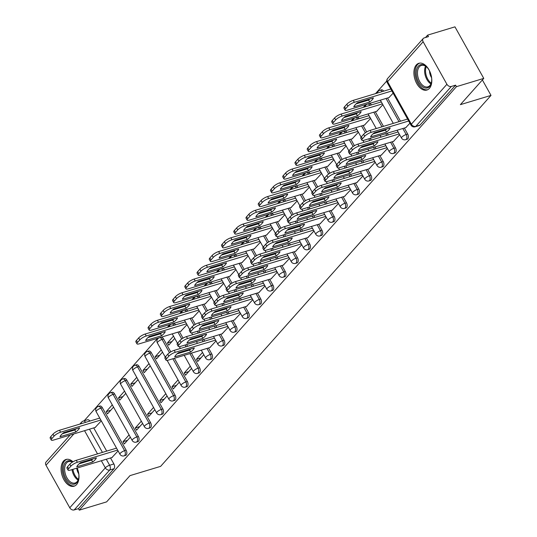 <?xml version="1.0" encoding="UTF-8"?>
<svg xmlns="http://www.w3.org/2000/svg" width="537" height="537" viewBox="0 0 537 537"><rect width="100%" height="100%" fill="white"/><g stroke="black" fill="none" stroke-linecap="round" stroke-linejoin="round"><path stroke-width="0.81" d="M407.16 139.251A3.584 2.141 -106.8 0 0 407.805 138.828A3.584 2.141 -106.8 0 0 407.69 134.055L406.18 134.512A3.584 2.141 73.2 0 1 406.294 139.284A3.584 2.141 73.2 0 1 405.65 139.707L407.16 139.251M394.917 152.991A3.584 2.141 -106.8 0 0 395.561 152.568A3.584 2.141 -106.8 0 0 395.454 147.803L393.936 148.259A3.584 2.141 73.2 0 1 394.051 153.032A3.584 2.141 73.2 0 1 393.406 153.454L394.917 152.991M382.673 166.739A3.584 2.141 -106.8 0 0 383.317 166.316A3.584 2.141 -106.8 0 0 383.21 161.55L381.7 162.006A3.584 2.141 73.2 0 1 381.807 166.772A3.584 2.141 73.2 0 1 381.163 167.195L382.673 166.739M370.436 180.486A3.584 2.141 -106.8 0 0 371.074 180.063A3.584 2.141 -106.8 0 0 370.966 175.297L369.456 175.753A3.584 2.141 73.2 0 1 369.563 180.519A3.584 2.141 73.2 0 1 368.926 180.942L370.436 180.486M358.192 194.233A3.584 2.141 -106.8 0 0 358.837 193.81A3.584 2.141 -106.8 0 0 358.723 189.044L357.212 189.501A3.584 2.141 73.2 0 1 357.327 194.266A3.584 2.141 73.2 0 1 356.682 194.689L358.192 194.233M345.949 207.98A3.584 2.141 -106.8 0 0 346.593 207.557A3.584 2.141 -106.8 0 0 346.479 202.785L344.969 203.248A3.584 2.141 73.2 0 1 345.083 208.014A3.584 2.141 73.2 0 1 344.439 208.437L345.949 207.98M333.705 221.727A3.584 2.141 -106.8 0 0 334.35 221.304A3.584 2.141 -106.8 0 0 334.242 216.532L332.732 216.988A3.584 2.141 73.2 0 1 332.839 221.761A3.584 2.141 73.2 0 1 332.195 222.184L333.705 221.727M321.468 235.468A3.584 2.141 -106.8 0 0 322.106 235.045A3.584 2.141 -106.8 0 0 321.999 230.279L320.488 230.735A3.584 2.141 73.2 0 1 320.596 235.508A3.584 2.141 73.2 0 1 319.958 235.924L321.468 235.468M309.225 249.215A3.584 2.141 -106.8 0 0 309.869 248.792A3.584 2.141 -106.8 0 0 309.755 244.026L308.245 244.483A3.584 2.141 73.2 0 1 308.359 249.249A3.584 2.141 73.2 0 1 307.714 249.671L309.225 249.215M296.981 262.962A3.584 2.141 -106.8 0 0 297.626 262.539A3.584 2.141 -106.8 0 0 297.511 257.773L296.001 258.23A3.584 2.141 73.2 0 1 296.115 262.996A3.584 2.141 73.2 0 1 295.471 263.419L296.981 262.962M284.738 276.709A3.584 2.141 -106.8 0 0 285.382 276.287A3.584 2.141 -106.8 0 0 285.275 271.521L283.764 271.977A3.584 2.141 73.2 0 1 283.872 276.743A3.584 2.141 73.2 0 1 283.227 277.166L284.738 276.709M272.501 290.457A3.584 2.141 -106.8 0 0 273.138 290.034A3.584 2.141 -106.8 0 0 273.031 285.261L271.521 285.724A3.584 2.141 73.2 0 1 271.628 290.49A3.584 2.141 73.2 0 1 270.99 290.913L272.501 290.457M260.257 304.204A3.584 2.141 -106.8 0 0 260.901 303.781A3.584 2.141 -106.8 0 0 260.787 299.008L259.277 299.465A3.584 2.141 73.2 0 1 259.391 304.237A3.584 2.141 73.2 0 1 258.747 304.66L260.257 304.204M248.013 317.944A3.584 2.141 -106.8 0 0 248.658 317.521A3.584 2.141 -106.8 0 0 248.544 312.756L247.033 313.212A3.584 2.141 73.2 0 1 247.148 317.978A3.584 2.141 73.2 0 1 246.503 318.401L248.013 317.944M235.77 331.691A3.584 2.141 -106.8 0 0 236.414 331.269A3.584 2.141 -106.8 0 0 236.307 326.503L234.797 326.959A3.584 2.141 73.2 0 1 234.904 331.725A3.584 2.141 73.2 0 1 234.26 332.148L235.77 331.691M223.533 345.439A3.584 2.141 -106.8 0 0 224.171 345.016A3.584 2.141 -106.8 0 0 224.063 340.25L222.553 340.706A3.584 2.141 73.2 0 1 222.66 345.472A3.584 2.141 73.2 0 1 222.023 345.895L223.533 345.439M211.289 359.186A3.584 2.141 -106.8 0 0 211.934 358.763A3.584 2.141 -106.8 0 0 211.82 353.997L210.309 354.454A3.584 2.141 73.2 0 1 210.423 359.219A3.584 2.141 73.2 0 1 209.779 359.642L211.289 359.186M199.046 372.933A3.584 2.141 -106.8 0 0 199.69 372.51A3.584 2.141 -106.8 0 0 199.576 367.738L198.066 368.201A3.584 2.141 73.2 0 1 198.18 372.967A3.584 2.141 73.2 0 1 197.535 373.39L199.046 372.933M186.802 386.68A3.584 2.141 -106.8 0 0 187.447 386.257A3.584 2.141 -106.8 0 0 187.339 381.485L185.829 381.941A3.584 2.141 73.2 0 1 185.936 386.714A3.584 2.141 73.2 0 1 185.292 387.137L186.802 386.68M174.565 400.421A3.584 2.141 -106.8 0 0 175.203 399.998A3.584 2.141 -106.8 0 0 175.096 395.232L173.585 395.688A3.584 2.141 73.2 0 1 173.693 400.454A3.584 2.141 73.2 0 1 173.055 400.877L174.565 400.421M162.322 414.168A3.584 2.141 -106.8 0 0 162.966 413.745A3.584 2.141 -106.8 0 0 162.852 408.979L161.342 409.436A3.584 2.141 73.2 0 1 161.456 414.202A3.584 2.141 73.2 0 1 160.811 414.624L162.322 414.168M150.078 427.915A3.584 2.141 -106.8 0 0 150.722 427.492A3.584 2.141 -106.8 0 0 150.608 422.726L149.098 423.183A3.584 2.141 73.2 0 1 149.212 427.949A3.584 2.141 73.2 0 1 148.568 428.372L150.078 427.915M137.834 441.662A3.584 2.141 -106.8 0 0 138.479 441.239A3.584 2.141 -106.8 0 0 138.371 436.474L136.861 436.93A3.584 2.141 73.2 0 1 136.969 441.696A3.584 2.141 73.2 0 1 136.324 442.119L137.834 441.662M125.598 455.41A3.584 2.141 -106.8 0 0 126.235 454.987A3.584 2.141 -106.8 0 0 126.128 450.214L124.618 450.671A3.584 2.141 73.2 0 1 124.725 455.443A3.584 2.141 73.2 0 1 124.087 455.866L125.598 455.41M72.972 461.793A13.969 8.357 -106.8 0 0 65.997 459.464A13.969 8.357 -106.8 0 0 63.494 461.115A13.969 8.357 -106.8 0 0 62.869 477.561A13.969 8.357 -106.8 0 0 74.086 486.207A13.969 8.357 -106.8 0 0 76.59 484.562A13.969 8.357 -106.8 0 0 77.18 468.049M416.309 64.95A13.969 8.357 -106.8 0 0 415.692 81.389A13.969 8.357 -106.8 0 0 426.908 90.041A13.969 8.357 -106.8 0 0 429.412 88.39A13.969 8.357 -106.8 0 0 430.03 71.951A13.969 8.357 -106.8 0 0 418.813 63.299A13.969 8.357 -106.8 0 0 416.309 64.95M483.763 78.395L460.377 104.655L491.006 95.391L160.63 466.358L130.001 475.621L106.615 501.88L79.288 510.15L456.43 86.665L483.763 78.395L454.953 26.85L427.627 35.12L425.485 37.523M386.761 81.006L375.524 93.619M365.757 104.587L363.281 107.366M353.514 118.335L351.044 121.114M341.27 132.082L338.8 134.861M329.033 145.829L326.556 148.601M316.79 159.57L314.313 162.349M304.546 173.317L302.076 176.096M292.303 187.064L289.832 189.843M280.066 200.811L277.589 203.59M267.822 214.558L265.345 217.337M255.578 228.306L253.108 231.078M243.335 242.046L240.865 244.825M231.098 255.793L228.621 258.572M218.854 269.54L216.377 272.319M206.611 283.288L204.141 286.067M194.367 297.035L191.897 299.814M182.13 310.782L179.653 313.554M169.887 324.523L167.41 327.302M157.643 338.27L84.161 420.78M427.627 35.12L428.466 36.623L424.21 37.912A3.584 2.692 41.7 0 0 423.21 38.536A3.584 2.692 41.7 0 0 423.143 41.745L446.912 84.275A3.584 2.692 41.7 0 0 451.335 86.45L415.786 126.37A3.584 2.141 73.2 0 1 415.141 126.792L419.404 125.504A3.584 2.141 73.2 0 0 420.041 125.081L415.786 126.37A3.584 2.692 41.7 0 1 411.362 124.195L446.912 84.275M456.43 86.665L455.591 85.161L451.335 86.45M93.733 427.902L106.702 451.107M110.528 457.96L113.884 463.961L109.629 465.25A3.584 2.141 73.2 0 1 109.736 470.016L74.187 509.935A3.584 2.692 -138.3 0 1 69.763 507.76L45.994 465.23A3.584 2.692 -138.3 0 1 46.068 462.021L70.072 435.064M74.187 509.935L78.449 508.646L79.288 510.15M112.28 404.864L106.232 411.651L110.709 410.295M106.232 411.651L107.494 413.906L113.542 407.12M129.075 434.916L123.033 441.709L127.504 440.353M123.033 441.709L124.289 443.965L130.337 437.172M124.524 391.117L118.476 397.904L122.946 396.554M118.476 397.904L119.738 400.159L125.779 393.373M141.318 421.176L135.277 427.962L139.748 426.606M135.277 427.962L136.532 430.218L142.58 423.424M136.767 377.37L130.719 384.156L135.19 382.807M130.719 384.156L131.974 386.412L138.022 379.625M153.562 407.429L147.514 414.215L151.991 412.859M147.514 414.215L148.776 416.47L154.824 409.684M149.004 363.623L142.963 370.416L147.433 369.06M142.963 370.416L144.218 372.665L150.266 365.878M165.805 393.681L159.757 400.468L164.228 399.119M159.757 400.468L161.019 402.723L167.061 395.937M161.248 349.876L155.2 356.669L159.677 355.313M155.2 356.669L156.462 358.924L162.51 352.131M178.042 379.934L172.001 386.721L176.472 385.371M172.001 386.721L173.256 388.976L179.304 382.19M173.491 336.135L167.443 342.921L171.914 341.566M167.443 342.921L168.705 345.177L174.747 338.384M190.286 366.187L184.245 372.98L188.715 371.624M184.245 372.98L185.5 375.229L191.548 368.442M180.848 331.248L186.99 324.643M202.53 352.44L196.482 359.233L200.959 357.877M196.482 359.233L197.744 361.488L203.792 354.695M193.085 317.508L199.234 310.896M209.886 347.56L216.028 340.948M205.329 303.761L211.477 297.149M222.13 333.813L228.272 327.208M217.572 290.014L223.714 283.402M234.367 320.072L240.516 313.46M229.816 276.266L235.958 269.655M246.611 306.325L252.759 299.713M242.053 262.519L248.201 255.907M258.854 292.578L264.996 285.966M254.296 248.772L260.445 242.167M271.098 278.831L277.24 272.219M266.54 235.031L272.682 228.42M283.335 265.083L289.483 258.472M278.784 221.284L284.925 214.672M295.578 251.336L301.727 244.731M291.027 207.537L297.169 200.925M307.822 237.596L313.964 230.984M303.264 193.79L309.413 187.178M320.065 223.848L326.207 217.237M315.508 180.043L321.656 173.431M332.302 210.101L338.451 203.489M327.751 166.295L333.893 159.69M344.546 196.354L350.695 189.742M339.995 152.555L346.137 145.943M356.79 182.607L362.931 175.995M352.232 138.808L358.38 132.196M369.033 168.86L375.175 162.255M364.475 125.061L370.624 118.449M381.277 155.119L387.419 148.507M376.719 111.313L382.861 104.702M393.514 141.372L399.662 134.76M388.963 97.566L393.131 93.176M405.757 127.625L409.932 123.228M387.539 97.996L400.508 121.201M404.334 128.054L407.69 134.055M375.296 111.743L383.465 126.356M385.204 129.464L385.532 130.055M387.298 133.21L388.264 134.948M392.097 141.802L395.454 147.803M363.052 125.49L366.664 131.954M370.255 138.365L371.221 140.103M372.96 143.211L373.289 143.795M375.054 146.957L376.021 148.695M379.854 155.549L383.21 161.55M350.815 139.237L354.427 145.695M358.011 152.112L358.978 153.85M360.716 156.958L361.045 157.542M362.811 160.704L363.777 162.436M367.61 169.289L370.966 175.297M338.572 152.985L342.183 159.442M345.768 165.859L346.741 167.598M348.473 170.706L348.802 171.29M350.567 174.451L351.54 176.183M355.366 183.036L358.723 189.044M326.328 166.725L329.94 173.189M333.524 179.606L334.497 181.338M336.236 184.453L336.558 185.037M338.323 188.192L339.297 189.93M343.13 196.784L346.479 202.785M314.085 180.472L317.696 186.936M321.287 193.354L322.254 195.085M323.992 198.193L324.321 198.784M326.087 201.939L327.053 203.677M330.886 210.531L334.242 216.532M301.848 194.219L305.459 200.684M309.043 207.094L310.01 208.833M311.749 211.94L312.078 212.531M313.843 215.686L314.81 217.425M318.642 224.278L321.999 230.279M289.604 207.967L293.215 214.431M296.8 220.841L297.773 222.58M299.505 225.688L299.834 226.272M301.599 229.433L302.573 231.165M306.399 238.025L309.755 244.026M277.361 221.714L280.972 228.171M284.556 234.588L285.53 236.327M287.268 239.435L287.59 240.019M289.356 243.18L290.329 244.912M294.162 251.766L297.511 257.773M265.117 235.461L268.728 241.918M272.319 248.336L273.286 250.067M275.025 253.182L275.353 253.766M277.119 256.928L278.085 258.659M281.918 265.513L285.275 271.521M252.88 249.202L256.491 255.666M260.076 262.083L261.042 263.815M262.781 266.929L263.11 267.513M264.875 270.668L265.842 272.407M269.675 279.26L273.031 285.261M240.636 262.949L244.248 269.413M247.832 275.83L248.806 277.562M250.537 280.67L250.866 281.26M252.632 284.415L253.605 286.154M257.431 293.007L260.787 299.008M228.393 276.696L232.004 283.16M235.589 289.571L236.562 291.309M238.3 294.417L238.623 295.008M240.388 298.163L241.361 299.901M245.194 306.755L248.544 312.756M216.149 290.443L219.761 296.907M223.352 303.318L224.318 305.056M226.057 308.164L226.386 308.748M228.151 311.91L229.118 313.642M232.951 320.502L236.307 326.503M203.912 304.19L207.524 310.648M211.108 317.065L212.075 318.803M213.813 321.911L214.142 322.495M215.908 325.657L216.874 327.389M220.707 334.242L224.063 340.25M191.669 317.938L195.28 324.395M198.865 330.812L199.831 332.544M201.57 335.659L201.899 336.243M203.664 339.404L204.637 341.136M208.463 347.989L211.82 353.997M179.425 331.678L183.036 338.142M186.621 344.559L187.594 346.291M189.333 349.406L189.655 349.99M191.42 353.145L199.576 367.738M163.57 338.954L162.06 339.411A3.584 2.141 73.2 0 0 159.449 337.746L160.959 337.29A3.584 2.141 -106.8 0 1 163.57 338.954L170.793 351.889M174.377 358.307L187.339 381.485M151.327 352.702L149.816 353.158A3.584 2.141 73.2 0 0 147.212 351.493L148.722 351.037A3.584 2.141 -106.8 0 1 151.327 352.702L175.096 395.232M139.083 366.449L137.573 366.905A3.584 2.141 73.2 0 0 134.968 365.241L136.479 364.784A3.584 2.141 -106.8 0 1 139.083 366.449L162.852 408.979M126.839 380.196L125.329 380.652A3.584 2.141 73.2 0 0 122.725 378.988L124.235 378.531A3.584 2.141 -106.8 0 1 126.839 380.196L150.608 422.726M114.603 393.943L113.092 394.4A3.584 2.141 73.2 0 0 110.481 392.735L111.991 392.272A3.584 2.141 -106.8 0 1 114.603 393.943L138.371 436.474M102.359 407.69L100.849 408.147A3.584 2.141 73.2 0 0 98.237 406.475L99.754 406.019A3.584 2.141 -106.8 0 1 102.359 407.69L126.128 450.214M482.38 79.953L491.006 95.391M95.15 427.472L101.298 420.86M111.951 457.531L118.093 450.919M383.687 91.149A3.584 2.141 -106.8 0 0 381.317 89.86L379.807 90.317A3.584 2.141 73.2 0 1 382.176 91.605M371.45 104.896A3.584 2.141 -106.8 0 0 369.073 103.607L367.563 104.064A3.584 2.141 73.2 0 1 369.939 105.353M359.206 118.643A3.584 2.141 -106.8 0 0 356.83 117.355L355.319 117.811A3.584 2.141 73.2 0 1 357.696 119.1M346.962 132.391A3.584 2.141 -106.8 0 0 344.593 131.102L343.083 131.558A3.584 2.141 73.2 0 1 345.452 132.847M334.719 146.131A3.584 2.141 -106.8 0 0 332.349 144.849L330.839 145.305A3.584 2.141 73.2 0 1 333.209 146.588M322.482 159.878A3.584 2.141 -106.8 0 0 320.106 158.59L318.595 159.046A3.584 2.141 73.2 0 1 320.972 160.335M310.238 173.626A3.584 2.141 -106.8 0 0 307.862 172.337L306.352 172.793A3.584 2.141 73.2 0 1 308.728 174.082M297.995 187.373A3.584 2.141 -106.8 0 0 295.625 186.084L294.115 186.54A3.584 2.141 73.2 0 1 296.484 187.829M285.751 201.12A3.584 2.141 -106.8 0 0 283.382 199.831L281.871 200.288A3.584 2.141 73.2 0 1 284.241 201.576M273.514 214.867A3.584 2.141 -106.8 0 0 271.138 213.578L269.628 214.035A3.584 2.141 73.2 0 1 272.004 215.324M261.271 228.608A3.584 2.141 -106.8 0 0 258.894 227.326L257.384 227.782A3.584 2.141 73.2 0 1 259.76 229.064M249.027 242.355A3.584 2.141 -106.8 0 0 246.658 241.066L245.147 241.522A3.584 2.141 73.2 0 1 247.517 242.811M236.783 256.102A3.584 2.141 -106.8 0 0 234.414 254.813L232.904 255.27A3.584 2.141 73.2 0 1 235.273 256.558M224.547 269.849A3.584 2.141 -106.8 0 0 222.17 268.56L220.66 269.017A3.584 2.141 73.2 0 1 223.036 270.306M212.303 283.596A3.584 2.141 -106.8 0 0 209.927 282.308L208.416 282.764A3.584 2.141 73.2 0 1 210.793 284.053M200.059 297.344A3.584 2.141 -106.8 0 0 197.69 296.055L196.18 296.511A3.584 2.141 73.2 0 1 198.549 297.8M187.816 311.084A3.584 2.141 -106.8 0 0 185.446 309.802L183.936 310.258A3.584 2.141 73.2 0 1 186.305 311.541M175.579 324.831A3.584 2.141 -106.8 0 0 173.203 323.543L171.692 323.999A3.584 2.141 73.2 0 1 174.069 325.288M455.591 85.161L420.041 125.081M85.625 422.344A3.584 2.141 73.2 0 0 83.255 421.055L87.511 419.766A3.584 2.141 73.2 0 1 89.88 421.055M78.449 508.646L113.998 468.734A3.584 2.141 -106.8 0 0 113.884 463.961M92.982 458.893A11.196 3.088 -29.2 0 1 91.605 460.048L79.1 463.834M117.63 450.08L77.375 462.263A5.37 1.483 150.8 0 0 70.897 466.15L68.622 468.707A5.37 1.483 150.8 0 0 68.051 470.083L66.964 468.13A5.37 1.483 -29.2 0 1 67.534 466.754L69.81 464.196A5.37 1.483 -29.2 0 1 76.281 460.31L116.536 448.127M92.7 462.001A11.196 3.088 -29.2 0 0 96.385 457.86L80.476 462.672A11.196 3.088 -29.2 0 0 76.791 466.814L92.7 462.001L91.605 460.048M68.051 470.083A5.37 1.483 150.8 0 0 70.387 470.103L112.3 457.423M79.59 427.808L63.681 432.621A11.196 3.088 150.8 0 0 59.99 436.762L75.898 431.949A11.196 3.088 150.8 0 0 79.59 427.808M100.828 420.028L60.574 432.204A5.37 1.483 150.8 0 0 54.103 436.098L51.827 438.648A5.37 1.483 150.8 0 0 51.257 440.025A5.37 1.483 150.8 0 0 53.593 440.051L95.505 427.365M76.18 428.835A11.196 3.088 150.8 0 1 74.804 429.996L62.305 433.775M51.257 440.025L50.163 438.071A5.37 1.483 -29.2 0 1 50.733 436.695L53.009 434.144A5.37 1.483 -29.2 0 1 59.486 430.251L60.574 432.204M99.741 418.075L59.486 430.251M74.804 429.996L75.898 431.949M78.65 472.916A12.089 7.236 73.2 0 1 78.637 478.635A12.089 7.236 73.2 0 1 71.28 483.837A12.089 7.236 73.2 0 1 63.715 472.587A12.089 7.236 73.2 0 1 72.562 462.035M72.394 462.142A11.196 6.699 -106.8 0 0 68.588 461.585A11.196 6.699 -106.8 0 0 64.957 472.372A11.196 6.699 -106.8 0 0 75.066 483.011A11.196 6.699 -106.8 0 0 78.704 478.292M76.791 468.17A7.968 4.766 -106.8 0 0 76.959 469.318A7.968 4.766 -106.8 0 0 78.785 473.882M66.944 459.276A13.881 8.303 -106.8 0 0 62.621 472.594A13.881 8.303 -106.8 0 0 74.979 485.844M431.466 76.751A12.089 7.236 73.2 0 1 431.459 82.47A12.089 7.236 73.2 0 1 424.102 87.665A12.089 7.236 73.2 0 1 416.537 76.415A12.089 7.236 73.2 0 1 418.699 65.782A12.089 7.236 73.2 0 1 426.801 67.078A12.089 7.236 73.2 0 1 429.983 71.83M427.043 67.326A11.196 6.699 -106.8 0 0 421.404 65.413A11.196 6.699 -106.8 0 0 417.773 76.2A11.196 6.699 -106.8 0 0 427.888 86.846A11.196 6.699 -106.8 0 0 431.52 82.127M429.56 70.951A7.968 4.766 -106.8 0 0 429.781 73.146A7.968 4.766 -106.8 0 0 431.607 77.717M419.766 63.111A13.881 8.303 -106.8 0 0 415.437 76.429A13.881 8.303 -106.8 0 0 427.801 89.672M190.917 348.922A11.196 3.088 -29.2 0 1 189.541 350.084L177.035 353.863M215.565 340.116L175.31 352.292A5.37 1.483 150.8 0 0 168.833 356.185L166.557 358.736A5.37 1.483 150.8 0 0 165.987 360.112L164.899 358.159A5.37 1.483 -29.2 0 1 165.47 356.783L167.745 354.232A5.37 1.483 -29.2 0 1 174.216 350.339L214.471 338.162M190.635 352.037A11.196 3.088 -29.2 0 0 194.32 347.895L178.412 352.708A11.196 3.088 -29.2 0 0 174.726 356.85L190.635 352.037L189.541 350.084M165.987 360.112A5.37 1.483 150.8 0 0 168.323 360.139L210.236 347.452M203.154 335.175A11.196 3.088 -29.2 0 1 201.784 336.337L189.279 340.116M227.809 326.368L187.554 338.545A5.37 1.483 150.8 0 0 181.076 342.438L178.801 344.996A5.37 1.483 150.8 0 0 178.23 346.365L177.143 344.412A5.37 1.483 -29.2 0 1 177.707 343.042L179.982 340.485A5.37 1.483 -29.2 0 1 186.46 336.592L226.715 324.415M202.872 338.29A11.196 3.088 -29.2 0 0 206.564 334.148L190.655 338.961A11.196 3.088 -29.2 0 0 186.963 343.103L202.872 338.29L201.784 336.337M178.23 346.365A5.37 1.483 150.8 0 0 180.566 346.392L222.479 333.712M215.397 321.435A11.196 3.088 -29.2 0 1 214.021 322.589L201.523 326.375M240.046 312.621L199.791 324.804A5.37 1.483 150.8 0 0 193.32 328.691L191.044 331.248A5.37 1.483 150.8 0 0 190.474 332.625L189.38 330.664A5.37 1.483 -29.2 0 1 189.95 329.295L192.226 326.738A5.37 1.483 -29.2 0 1 198.703 322.844L238.958 310.668M215.115 324.543A11.196 3.088 -29.2 0 0 218.807 320.401L202.899 325.214A11.196 3.088 -29.2 0 0 199.207 329.356L215.115 324.543L214.021 322.589M190.474 332.625A5.37 1.483 150.8 0 0 192.81 332.645L234.723 319.965M227.641 307.688A11.196 3.088 -29.2 0 1 226.265 308.842L213.766 312.628M252.289 298.874L212.034 311.057A5.37 1.483 150.8 0 0 205.564 314.944L203.288 317.501A5.37 1.483 150.8 0 0 202.718 318.877L201.623 316.924A5.37 1.483 -29.2 0 1 202.194 315.548L204.469 312.99A5.37 1.483 -29.2 0 1 210.947 309.104L251.195 296.921M227.359 310.795A11.196 3.088 -29.2 0 0 231.044 306.654L215.136 311.467A11.196 3.088 -29.2 0 0 211.45 315.608L227.359 310.795L226.265 308.842M202.718 318.877A5.37 1.483 150.8 0 0 205.053 318.897L246.966 306.218M239.885 293.94A11.196 3.088 -29.2 0 1 238.509 295.095L226.003 298.881M264.533 285.127L224.278 297.31A5.37 1.483 150.8 0 0 217.8 301.197L215.525 303.754A5.37 1.483 150.8 0 0 214.954 305.13L213.867 303.177A5.37 1.483 -29.2 0 1 214.438 301.801L216.713 299.243A5.37 1.483 -29.2 0 1 223.184 295.357L263.439 283.174M239.603 297.048A11.196 3.088 -29.2 0 0 243.288 292.907L227.379 297.72A11.196 3.088 -29.2 0 0 223.694 301.861L239.603 297.048L238.509 295.095M214.954 305.13A5.37 1.483 150.8 0 0 217.29 305.15L259.21 292.47M252.122 280.193A11.196 3.088 -29.2 0 1 250.752 281.348L238.247 285.134M276.777 271.386L236.522 283.563A5.37 1.483 150.8 0 0 230.044 287.456L227.769 290.007A5.37 1.483 150.8 0 0 227.198 291.383L226.111 289.43A5.37 1.483 -29.2 0 1 226.674 288.054L228.957 285.503A5.37 1.483 -29.2 0 1 235.428 281.61L275.682 269.433M251.84 283.308A11.196 3.088 -29.2 0 0 255.531 279.166L239.623 283.979A11.196 3.088 -29.2 0 0 235.931 288.121L251.84 283.308L250.752 281.348M227.198 291.383A5.37 1.483 150.8 0 0 229.534 291.403L271.447 278.723M264.365 266.446A11.196 3.088 -29.2 0 1 262.989 267.607L250.49 271.386M289.013 257.639L248.759 269.816A5.37 1.483 150.8 0 0 242.288 273.709L240.012 276.26A5.37 1.483 150.8 0 0 239.442 277.636L238.347 275.682A5.37 1.483 -29.2 0 1 238.918 274.306L241.194 271.756A5.37 1.483 -29.2 0 1 247.671 267.862L287.926 255.686M264.083 269.561A11.196 3.088 -29.2 0 0 267.775 265.419L251.866 270.232A11.196 3.088 -29.2 0 0 248.175 274.373L264.083 269.561L262.989 267.607M239.442 277.636A5.37 1.483 150.8 0 0 241.778 277.663L283.69 264.976M276.609 252.699A11.196 3.088 -29.2 0 1 275.233 253.86L262.734 257.639M301.257 243.892L261.002 256.068A5.37 1.483 150.8 0 0 254.531 259.962L252.256 262.519A5.37 1.483 150.8 0 0 251.685 263.889L250.591 261.935A5.37 1.483 -29.2 0 1 251.162 260.566L253.437 258.008A5.37 1.483 -29.2 0 1 259.915 254.115L300.163 241.939M276.327 255.813A11.196 3.088 -29.2 0 0 280.012 251.672L264.103 256.485A11.196 3.088 -29.2 0 0 260.418 260.626L276.327 255.813L275.233 253.86M251.685 263.889A5.37 1.483 150.8 0 0 254.021 263.915L295.934 251.235M288.852 238.958A11.196 3.088 -29.2 0 1 287.476 240.113L274.971 243.899M313.501 230.145L273.246 242.328A5.37 1.483 150.8 0 0 266.768 246.215L264.493 248.772A5.37 1.483 150.8 0 0 263.929 250.148L262.835 248.188A5.37 1.483 -29.2 0 1 263.405 246.819L265.681 244.261A5.37 1.483 -29.2 0 1 272.152 240.368L312.406 228.191M288.57 242.066A11.196 3.088 -29.2 0 0 292.256 237.925L276.347 242.737A11.196 3.088 -29.2 0 0 272.662 246.879L288.57 242.066L287.476 240.113M263.929 250.148A5.37 1.483 150.8 0 0 266.265 250.168L308.178 237.488M301.089 225.211A11.196 3.088 -29.2 0 1 299.72 226.366L287.214 230.151M325.744 216.398L285.489 228.581A5.37 1.483 150.8 0 0 279.012 232.467L276.736 235.025A5.37 1.483 150.8 0 0 276.166 236.401L275.078 234.447A5.37 1.483 -29.2 0 1 275.642 233.071L277.924 230.514A5.37 1.483 -29.2 0 1 284.395 226.627L324.65 214.444M300.807 228.319A11.196 3.088 -29.2 0 0 304.499 224.177L288.591 228.99A11.196 3.088 -29.2 0 0 284.899 233.132L300.807 228.319L299.72 226.366M276.166 236.401A5.37 1.483 150.8 0 0 278.502 236.421L320.414 223.741M313.333 211.464A11.196 3.088 -29.2 0 1 311.957 212.618L299.458 216.404M337.981 202.65L297.726 214.834A5.37 1.483 150.8 0 0 291.255 218.72L288.98 221.278A5.37 1.483 150.8 0 0 288.409 222.654L287.315 220.7A5.37 1.483 -29.2 0 1 287.886 219.324L290.161 216.767A5.37 1.483 -29.2 0 1 296.639 212.88L336.894 200.697M313.051 214.572A11.196 3.088 -29.2 0 0 316.743 210.43L300.834 215.243A11.196 3.088 -29.2 0 0 297.142 219.385L313.051 214.572L311.957 212.618M288.409 222.654A5.37 1.483 150.8 0 0 290.745 222.674L332.658 209.994M325.576 197.717A11.196 3.088 -29.2 0 1 324.2 198.878L311.702 202.657M350.225 188.91L309.97 201.086A5.37 1.483 150.8 0 0 303.499 204.98L301.223 207.53A5.37 1.483 150.8 0 0 300.653 208.906L299.559 206.953A5.37 1.483 -29.2 0 1 300.129 205.577L302.405 203.026A5.37 1.483 -29.2 0 1 308.882 199.133L349.131 186.957M325.294 200.831A11.196 3.088 -29.2 0 0 328.98 196.69L313.071 201.503A11.196 3.088 -29.2 0 0 309.386 205.644L325.294 200.831L324.2 198.878M300.653 208.906A5.37 1.483 150.8 0 0 302.989 208.927L344.902 196.247M337.82 183.969A11.196 3.088 -29.2 0 1 336.444 185.131L323.939 188.91M362.468 175.163L322.213 187.339A5.37 1.483 150.8 0 0 315.736 191.232L313.46 193.783A5.37 1.483 150.8 0 0 312.896 195.159L311.802 193.206A5.37 1.483 -29.2 0 1 312.373 191.83L314.648 189.279A5.37 1.483 -29.2 0 1 321.119 185.386L361.374 173.209M337.538 187.084A11.196 3.088 -29.2 0 0 341.223 182.942L325.315 187.755A11.196 3.088 -29.2 0 0 321.629 191.897L337.538 187.084L336.444 185.131M312.896 195.159A5.37 1.483 150.8 0 0 315.232 195.186L357.145 182.499M350.057 170.222A11.196 3.088 -29.2 0 1 348.688 171.384L336.182 175.163M374.712 161.415L334.457 173.592A5.37 1.483 150.8 0 0 327.979 177.485L325.704 180.043A5.37 1.483 150.8 0 0 325.133 181.412L324.046 179.459A5.37 1.483 -29.2 0 1 324.617 178.089L326.892 175.532A5.37 1.483 -29.2 0 1 333.363 171.639L373.618 159.462M349.775 173.337A11.196 3.088 -29.2 0 0 353.467 169.195L337.558 174.008A11.196 3.088 -29.2 0 0 333.866 178.15L349.775 173.337L348.688 171.384M325.133 181.412A5.37 1.483 150.8 0 0 327.469 181.439L369.382 168.759M165.282 331.584L149.373 336.397A11.196 3.088 150.8 0 0 145.681 340.539L161.59 335.726A11.196 3.088 150.8 0 0 165.282 331.584M186.527 323.804L146.272 335.981A5.37 1.483 150.8 0 0 139.795 339.874L137.519 342.431A5.37 1.483 150.8 0 0 136.948 343.801A5.37 1.483 150.8 0 0 139.284 343.828L181.197 331.148M161.872 332.611A11.196 3.088 150.8 0 1 160.503 333.772L147.997 337.551M136.948 343.801L135.861 341.847A5.37 1.483 -29.2 0 1 136.425 340.478L138.707 337.921A5.37 1.483 -29.2 0 1 145.178 334.027L146.272 335.981M185.433 321.851L145.178 334.027M160.503 333.772L161.59 335.726M177.525 317.837L161.617 322.65A11.196 3.088 150.8 0 0 157.925 326.791L173.834 321.978A11.196 3.088 150.8 0 0 177.525 317.837M198.764 310.057L158.509 322.24A5.37 1.483 150.8 0 0 152.038 326.127L149.763 328.684A5.37 1.483 150.8 0 0 149.192 330.06A5.37 1.483 150.8 0 0 151.528 330.08L193.441 317.401M174.116 318.871A11.196 3.088 150.8 0 1 172.739 320.025L160.241 323.811M149.192 330.06L148.098 328.107A5.37 1.483 -29.2 0 1 148.668 326.731L150.944 324.173A5.37 1.483 -29.2 0 1 157.422 320.287L158.509 322.24M197.676 308.104L157.422 320.287M172.739 320.025L173.834 321.978M189.762 304.09L173.854 308.903A11.196 3.088 150.8 0 0 170.169 313.044L186.077 308.231A11.196 3.088 150.8 0 0 189.762 304.09M211.007 296.31L170.753 308.493A5.37 1.483 150.8 0 0 164.282 312.38L162.006 314.937A5.37 1.483 150.8 0 0 161.436 316.313A5.37 1.483 150.8 0 0 163.772 316.333L205.684 303.653M186.359 305.123A11.196 3.088 150.8 0 1 184.983 306.278L172.484 310.064M161.436 316.313L160.341 314.36A5.37 1.483 -29.2 0 1 160.912 312.984L163.188 310.426A5.37 1.483 -29.2 0 1 169.665 306.54L170.753 308.493M209.913 294.357L169.665 306.54M184.983 306.278L186.077 308.231M202.006 290.342L186.097 295.155A11.196 3.088 150.8 0 0 182.412 299.297L198.321 294.484A11.196 3.088 150.8 0 0 202.006 290.342M223.251 282.569L182.996 294.746A5.37 1.483 150.8 0 0 176.519 298.632L174.243 301.19A5.37 1.483 150.8 0 0 173.679 302.566A5.37 1.483 150.8 0 0 176.015 302.586L217.928 289.906M198.603 291.376A11.196 3.088 150.8 0 1 197.227 292.531L184.721 296.317M173.679 302.566L172.585 300.613A5.37 1.483 -29.2 0 1 173.156 299.237L175.431 296.679A5.37 1.483 -29.2 0 1 181.902 292.793L182.996 294.746M222.157 280.609L181.902 292.793M197.227 292.531L198.321 294.484M214.25 276.602L198.341 281.415A11.196 3.088 150.8 0 0 194.649 285.556L210.558 280.744A11.196 3.088 150.8 0 0 214.25 276.602M235.495 268.822L195.24 280.999A5.37 1.483 150.8 0 0 188.762 284.892L186.487 287.443A5.37 1.483 150.8 0 0 185.916 288.819A5.37 1.483 150.8 0 0 188.252 288.839L230.165 276.159M210.84 277.629A11.196 3.088 150.8 0 1 209.47 278.79L196.965 282.569M185.916 288.819L184.829 286.865A5.37 1.483 -29.2 0 1 185.393 285.489L187.675 282.939A5.37 1.483 -29.2 0 1 194.146 279.045L195.24 280.999M234.4 266.869L194.146 279.045M209.47 278.79L210.558 280.744M226.493 262.855L210.585 267.668A11.196 3.088 150.8 0 0 206.893 271.809L222.801 266.996A11.196 3.088 150.8 0 0 226.493 262.855M247.732 255.075L207.477 267.251A5.37 1.483 150.8 0 0 201.006 271.145L198.73 273.695A5.37 1.483 150.8 0 0 198.16 275.072A5.37 1.483 150.8 0 0 200.496 275.098L242.409 262.412M223.083 263.882A11.196 3.088 150.8 0 1 221.707 265.043L209.208 268.822M198.16 275.072L197.066 273.118A5.37 1.483 -29.2 0 1 197.636 271.742L199.912 269.191A5.37 1.483 -29.2 0 1 206.389 265.298L207.477 267.251M246.644 253.122L206.389 265.298M221.707 265.043L222.801 266.996M238.73 249.108L222.821 253.92A11.196 3.088 150.8 0 0 219.136 258.062L235.045 253.249A11.196 3.088 150.8 0 0 238.73 249.108M259.975 241.328L219.72 253.504A5.37 1.483 150.8 0 0 213.249 257.398L210.974 259.955A5.37 1.483 150.8 0 0 210.403 261.324A5.37 1.483 150.8 0 0 212.739 261.351L254.652 248.671M235.327 250.135A11.196 3.088 150.8 0 1 233.951 251.296L221.452 255.075M210.403 261.324L209.309 259.371A5.37 1.483 -29.2 0 1 209.88 258.002L212.155 255.444A5.37 1.483 -29.2 0 1 218.633 251.551L219.72 253.504M258.881 239.374L218.633 251.551M233.951 251.296L235.045 253.249M250.974 235.36L235.065 240.173A11.196 3.088 150.8 0 0 231.38 244.315L247.288 239.502A11.196 3.088 150.8 0 0 250.974 235.36M272.219 227.581L231.964 239.764A5.37 1.483 150.8 0 0 225.486 243.65L223.211 246.208A5.37 1.483 150.8 0 0 222.647 247.584A5.37 1.483 150.8 0 0 224.983 247.604L266.896 234.924M247.57 236.394A11.196 3.088 150.8 0 1 246.194 237.549L233.689 241.335M222.647 247.584L221.553 245.631A5.37 1.483 -29.2 0 1 222.123 244.254L224.399 241.697A5.37 1.483 -29.2 0 1 230.87 237.81L231.964 239.764M271.125 225.627L230.87 237.81M246.194 237.549L247.288 239.502M263.217 221.613L247.309 226.426A11.196 3.088 150.8 0 0 243.617 230.568L259.525 225.755A11.196 3.088 150.8 0 0 263.217 221.613M284.462 213.833L244.207 226.017A5.37 1.483 150.8 0 0 237.73 229.903L235.454 232.461A5.37 1.483 150.8 0 0 234.884 233.837A5.37 1.483 150.8 0 0 237.22 233.857L279.133 221.177M259.807 222.647A11.196 3.088 150.8 0 1 258.438 223.801L245.933 227.587M234.884 233.837L233.796 231.883A5.37 1.483 -29.2 0 1 234.367 230.507L236.642 227.95A5.37 1.483 -29.2 0 1 243.113 224.063L244.207 226.017M283.368 211.88L243.113 224.063M258.438 223.801L259.525 225.755M275.461 207.866L259.552 212.679A11.196 3.088 150.8 0 0 255.86 216.82L271.769 212.008A11.196 3.088 150.8 0 0 275.461 207.866M296.699 200.093L256.451 212.269A5.37 1.483 150.8 0 0 249.974 216.156L247.698 218.713A5.37 1.483 150.8 0 0 247.127 220.089A5.37 1.483 150.8 0 0 249.463 220.11L291.376 207.43M272.051 208.9A11.196 3.088 150.8 0 1 270.675 210.054L258.176 213.84M247.127 220.089L246.033 218.136A5.37 1.483 -29.2 0 1 246.604 216.76L248.879 214.203A5.37 1.483 -29.2 0 1 255.357 210.316L256.451 212.269M295.612 198.133L255.357 210.316M270.675 210.054L271.769 212.008M287.698 194.125L271.789 198.938A11.196 3.088 150.8 0 0 268.104 203.08L284.013 198.267A11.196 3.088 150.8 0 0 287.698 194.125M308.943 186.346L268.688 198.522A5.37 1.483 150.8 0 0 262.217 202.415L259.942 204.966A5.37 1.483 150.8 0 0 259.371 206.342A5.37 1.483 150.8 0 0 261.707 206.362L303.62 193.682M284.295 195.153A11.196 3.088 150.8 0 1 282.918 196.314L270.42 200.093M259.371 206.342L258.277 204.389A5.37 1.483 -29.2 0 1 258.847 203.013L261.123 200.462A5.37 1.483 -29.2 0 1 267.601 196.569L268.688 198.522M307.849 184.392L267.601 196.569M282.918 196.314L284.013 198.267M299.941 180.378L284.033 185.191A11.196 3.088 150.8 0 0 280.348 189.333L296.256 184.52A11.196 3.088 150.8 0 0 299.941 180.378M321.186 172.599L280.932 184.775A5.37 1.483 150.8 0 0 274.454 188.668L272.178 191.219A5.37 1.483 150.8 0 0 271.615 192.595A5.37 1.483 150.8 0 0 273.951 192.622L315.863 179.935M296.538 181.405A11.196 3.088 150.8 0 1 295.162 182.567L282.657 186.346M271.615 192.595L270.52 190.642A5.37 1.483 -29.2 0 1 271.091 189.266L273.367 186.715A5.37 1.483 -29.2 0 1 279.837 182.822L280.932 184.775M320.092 170.645L279.837 182.822M295.162 182.567L296.256 184.52M312.185 166.631L296.276 171.444A11.196 3.088 150.8 0 0 292.584 175.586L308.493 170.773A11.196 3.088 150.8 0 0 312.185 166.631M333.43 158.851L293.175 171.028A5.37 1.483 150.8 0 0 286.698 174.921L284.422 177.478A5.37 1.483 150.8 0 0 283.851 178.848A5.37 1.483 150.8 0 0 286.187 178.875L328.1 166.195M308.782 167.658A11.196 3.088 150.8 0 1 307.406 168.819L294.9 172.599M283.851 178.848L282.764 176.895A5.37 1.483 -29.2 0 1 283.335 175.525L285.61 172.968A5.37 1.483 -29.2 0 1 292.081 169.074L293.175 171.028M332.336 156.898L292.081 169.074M307.406 168.819L308.493 170.773M324.429 152.884L308.52 157.697A11.196 3.088 150.8 0 0 304.828 161.838L320.737 157.026A11.196 3.088 150.8 0 0 324.429 152.884M345.667 145.104L305.419 157.287A5.37 1.483 150.8 0 0 298.941 161.174L296.666 163.731A5.37 1.483 150.8 0 0 296.095 165.107A5.37 1.483 150.8 0 0 298.431 165.127L340.344 152.448M321.019 153.918A11.196 3.088 150.8 0 1 319.643 155.072L307.144 158.858M296.095 165.107L295.001 163.154A5.37 1.483 -29.2 0 1 295.572 161.778L297.847 159.22A5.37 1.483 -29.2 0 1 304.325 155.334L305.419 157.287M344.579 143.151L304.325 155.334M319.643 155.072L320.737 157.026M336.665 139.137L320.757 143.95A11.196 3.088 150.8 0 0 317.072 148.091L332.98 143.278A11.196 3.088 150.8 0 0 336.665 139.137M357.911 131.357L317.656 143.54A5.37 1.483 150.8 0 0 311.185 147.427L308.909 149.984A5.37 1.483 150.8 0 0 308.339 151.36A5.37 1.483 150.8 0 0 310.675 151.38L352.587 138.7M333.262 140.17A11.196 3.088 150.8 0 1 331.886 141.325L319.387 145.111M308.339 151.36L307.245 149.407A5.37 1.483 -29.2 0 1 307.815 148.031L310.091 145.473A5.37 1.483 -29.2 0 1 316.568 141.587L317.656 143.54M356.823 129.404L316.568 141.587M331.886 141.325L332.98 143.278M362.3 156.482A11.196 3.088 -29.2 0 1 360.924 157.636L348.426 161.422M386.949 147.668L346.701 159.851A5.37 1.483 150.8 0 0 340.223 163.738L337.948 166.295A5.37 1.483 150.8 0 0 337.377 167.672L336.283 165.718A5.37 1.483 -29.2 0 1 336.853 164.342L339.129 161.785A5.37 1.483 -29.2 0 1 345.606 157.898L385.861 145.715M362.019 159.59A11.196 3.088 -29.2 0 0 365.71 155.448L349.802 160.261A11.196 3.088 -29.2 0 0 346.11 164.403L362.019 159.59L360.924 157.636M337.377 167.672A5.37 1.483 150.8 0 0 339.713 167.692L381.626 155.012M348.909 125.39L333 130.202A11.196 3.088 150.8 0 0 329.315 134.344L345.224 129.531A11.196 3.088 150.8 0 0 348.909 125.39M370.154 117.616L329.899 129.793A5.37 1.483 150.8 0 0 323.422 133.679L321.146 136.237A5.37 1.483 150.8 0 0 320.582 137.613A5.37 1.483 150.8 0 0 322.918 137.633L364.831 124.953M345.506 126.423A11.196 3.088 150.8 0 1 344.13 127.578L331.624 131.364M320.582 137.613L319.488 135.66A5.37 1.483 -29.2 0 1 320.059 134.284L322.334 131.726A5.37 1.483 -29.2 0 1 328.805 127.84L329.899 129.793M369.06 115.656L328.805 127.84M344.13 127.578L345.224 129.531M374.544 142.735A11.196 3.088 -29.2 0 1 373.168 143.889L360.669 147.675M399.192 133.921L358.938 146.104A5.37 1.483 150.8 0 0 352.467 149.991L350.191 152.548A5.37 1.483 150.8 0 0 349.621 153.924L348.526 151.971A5.37 1.483 -29.2 0 1 349.097 150.595L351.373 148.037A5.37 1.483 -29.2 0 1 357.85 144.151L398.098 131.968M374.262 145.842A11.196 3.088 -29.2 0 0 377.947 141.701L362.039 146.514A11.196 3.088 -29.2 0 0 358.354 150.655L374.262 145.842L373.168 143.889M349.621 153.924A5.37 1.483 150.8 0 0 351.957 153.944L393.869 141.265M361.153 111.649L345.244 116.462A11.196 3.088 150.8 0 0 341.552 120.603L357.461 115.791A11.196 3.088 150.8 0 0 361.153 111.649M382.398 103.869L342.143 116.046A5.37 1.483 150.8 0 0 335.665 119.939L333.39 122.49A5.37 1.483 150.8 0 0 332.819 123.866A5.37 1.483 150.8 0 0 335.155 123.886L377.068 111.206M357.749 112.676A11.196 3.088 150.8 0 1 356.373 113.837L343.868 117.616M332.819 123.866L331.732 121.912A5.37 1.483 -29.2 0 1 332.302 120.536L334.578 117.986A5.37 1.483 -29.2 0 1 341.049 114.092L342.143 116.046M381.304 101.916L341.049 114.092M356.373 113.837L357.461 115.791M386.788 128.987A11.196 3.088 -29.2 0 1 385.412 130.142L372.906 133.928M408.691 121.006L371.181 132.357A5.37 1.483 150.8 0 0 364.704 136.244L362.428 138.801A5.37 1.483 150.8 0 0 361.864 140.177L360.77 138.224A5.37 1.483 -29.2 0 1 361.341 136.848L363.616 134.29A5.37 1.483 -29.2 0 1 370.087 130.404L407.596 119.053M386.506 132.095A11.196 3.088 -29.2 0 0 390.191 127.954L374.282 132.767A11.196 3.088 -29.2 0 0 370.597 136.908L386.506 132.095L385.412 130.142M361.864 140.177A5.37 1.483 150.8 0 0 364.2 140.197L406.113 127.517M373.396 97.902L357.488 102.715A11.196 3.088 150.8 0 0 353.796 106.856L369.704 102.043A11.196 3.088 150.8 0 0 373.396 97.902M391.889 90.954L354.386 102.299A5.37 1.483 150.8 0 0 347.909 106.192L345.633 108.743A5.37 1.483 150.8 0 0 345.063 110.119A5.37 1.483 150.8 0 0 347.399 110.145L389.312 97.459M369.986 98.929A11.196 3.088 150.8 0 1 368.617 100.09L356.112 103.869M345.063 110.119L343.969 108.165A5.37 1.483 -29.2 0 1 344.539 106.789L346.815 104.238A5.37 1.483 -29.2 0 1 353.292 100.345L354.386 102.299M390.802 89.001L353.292 100.345M368.617 100.09L369.704 102.043M423.143 41.745L387.593 81.664L411.362 124.195A3.584 0.987 150.8 0 0 410.98 125.108A3.584 3.584 0 0 0 415.141 126.792M89.478 429.191L102.439 452.396M106.272 459.249L109.629 465.25A3.584 0.987 -29.2 0 0 105.312 467.841L101.339 460.739M97.512 453.886L84.544 430.681M73.891 433.909L45.994 465.23M69.763 507.76L105.312 467.841A3.584 2.692 41.7 0 0 109.736 470.016L113.998 468.734M386.029 98.452L398.998 121.657M402.824 128.511L406.18 134.512A3.584 0.987 150.8 0 0 401.864 137.11A3.584 0.987 -29.2 0 0 401.488 138.022A3.584 3.584 0 0 0 405.65 139.707M373.786 112.199L381.955 126.813M383.693 129.92L384.042 130.558M385.781 133.666L386.754 135.405M390.587 142.258L393.936 148.259A3.584 0.987 150.8 0 0 389.62 150.857A3.584 0.987 -29.2 0 0 389.244 151.77A3.584 3.584 0 0 0 393.406 153.454M361.542 125.947L365.368 132.787M368.738 138.821L369.711 140.56M371.45 143.668L371.805 144.305M373.544 147.413L374.511 149.152M378.343 156.005L381.7 162.006A3.584 0.987 150.8 0 0 377.383 164.597A3.584 0.987 -29.2 0 0 377.001 165.517A3.584 3.584 0 0 0 381.163 167.195M349.305 139.694L353.124 146.534M356.501 152.568L357.467 154.307M359.206 157.415L359.562 158.053M361.3 161.16L362.267 162.892M366.1 169.752L369.456 175.753A3.584 0.987 150.8 0 0 365.14 178.344A3.584 0.987 -29.2 0 0 364.757 179.264A3.584 3.584 0 0 0 368.926 180.942M337.061 153.441L340.881 160.281M344.257 166.316L345.224 168.054M346.962 171.162L347.318 171.793M349.057 174.908L350.03 176.639M353.856 183.493L357.212 189.501A3.584 0.987 150.8 0 0 352.896 192.092A3.584 0.987 -29.2 0 0 352.52 193.011A3.584 3.584 0 0 0 356.682 194.689M324.818 167.188L328.644 174.028M332.014 180.063L332.987 181.795M334.726 184.909L335.075 185.54M336.813 188.655L337.786 190.387M341.619 197.24L344.969 203.248A3.584 0.987 150.8 0 0 340.653 205.839A3.584 0.987 -29.2 0 0 340.277 206.752A3.584 3.584 0 0 0 344.439 208.437M312.574 180.929L316.4 187.769M319.77 193.81L320.743 195.542M322.482 198.656L322.838 199.287M324.576 202.395L325.543 204.134M329.376 210.987L332.732 216.988A3.584 0.987 150.8 0 0 328.416 219.586A3.584 0.987 -29.2 0 0 328.033 220.499A3.584 3.584 0 0 0 332.195 222.184M300.337 194.676L304.157 201.516M307.533 207.557L308.5 209.289M310.238 212.397L310.594 213.035M312.333 216.143L313.299 217.881M317.132 224.735L320.488 230.735A3.584 0.987 150.8 0 0 316.172 233.333A3.584 0.987 -29.2 0 0 315.79 234.246A3.584 3.584 0 0 0 319.958 235.924M288.094 208.423L291.913 215.263M295.29 221.298L296.256 223.036M297.995 226.144L298.35 226.782M300.089 229.89L301.062 231.628M304.888 238.482L308.245 244.483A3.584 0.987 150.8 0 0 303.929 247.074A3.584 0.987 -29.2 0 0 303.553 247.993A3.584 3.584 0 0 0 307.714 249.671M275.85 222.17L279.676 229.01M283.046 235.045L284.019 236.783M285.758 239.891L286.107 240.529M287.845 243.637L288.819 245.369M292.652 252.229L296.001 258.23A3.584 0.987 150.8 0 0 291.685 260.821A3.584 0.987 -29.2 0 0 291.309 261.741A3.584 3.584 0 0 0 295.471 263.419M263.607 235.918L267.433 242.758M270.802 248.792L271.776 250.531M273.514 253.639L273.87 254.27M275.609 257.384L276.575 259.116M280.408 265.969L283.764 271.977A3.584 0.987 150.8 0 0 279.448 274.568A3.584 0.987 -29.2 0 0 279.065 275.488A3.584 3.584 0 0 0 283.227 277.166M251.37 249.665L255.189 256.505M258.565 262.539L259.532 264.271M261.271 267.386L261.626 268.017M263.365 271.131L264.332 272.863M268.164 279.717L271.521 285.724A3.584 0.987 150.8 0 0 267.204 288.315A3.584 0.987 -29.2 0 0 266.822 289.228A3.584 3.584 0 0 0 270.99 290.913M239.126 263.405L242.946 270.245M246.322 276.287L247.288 278.018M249.027 281.133L249.383 281.764M251.121 284.872L252.095 286.61M255.921 293.464L259.277 299.465A3.584 0.987 150.8 0 0 254.961 302.062A3.584 0.987 -29.2 0 0 254.585 302.975A3.584 3.584 0 0 0 258.747 304.66M226.882 277.152L230.709 283.992M234.078 290.034L235.052 291.766M236.79 294.873L237.139 295.511M238.878 298.619L239.851 300.358M243.684 307.211L247.033 313.212A3.584 0.987 150.8 0 0 242.717 315.81A3.584 0.987 -29.2 0 0 242.341 316.723A3.584 3.584 0 0 0 246.503 318.401M214.639 290.9L218.465 297.74M221.835 303.774L222.808 305.513M224.547 308.621L224.902 309.258M226.641 312.366L227.607 314.105M231.44 320.958L234.797 326.959A3.584 0.987 150.8 0 0 230.48 329.55A3.584 0.987 -29.2 0 0 230.098 330.47A3.584 3.584 0 0 0 234.26 332.148M202.402 304.647L206.221 311.487M209.598 317.521L210.564 319.26M212.303 322.368L212.659 323.005M214.397 326.113L215.364 327.845M219.197 334.705L222.553 340.706A3.584 0.987 150.8 0 0 218.237 343.297A3.584 0.987 -29.2 0 0 217.854 344.217A3.584 3.584 0 0 0 222.023 345.895M190.158 318.394L193.978 325.234M197.354 331.269L198.321 333.007M200.059 336.115L200.415 336.746M202.154 339.861L203.127 341.592M206.953 348.446L210.309 354.454A3.584 0.987 150.8 0 0 205.993 357.045A3.584 0.987 -29.2 0 0 205.611 357.964A3.584 3.584 0 0 0 209.779 359.642M177.915 332.141L181.741 338.981M185.111 345.016L186.084 346.748M187.822 349.862L188.172 350.493M189.91 353.608L198.066 368.201A3.584 0.987 150.8 0 0 193.75 370.792A3.584 0.987 -29.2 0 0 193.374 371.705A3.584 3.584 0 0 0 197.535 373.39M159.449 337.746A3.584 3.584 0 0 0 157.361 342.921A3.584 0.987 150.8 0 1 157.744 342.009A3.584 0.987 150.8 0 1 162.06 339.411L169.497 352.722M172.867 358.763L185.829 381.941A3.584 0.987 150.8 0 0 181.513 384.539A3.584 0.987 -29.2 0 0 181.13 385.452A3.584 3.584 0 0 0 185.292 387.137M147.212 351.493A3.584 3.584 0 0 0 145.118 356.669A3.584 0.987 150.8 0 1 145.5 355.756A3.584 0.987 150.8 0 1 149.816 353.158L173.585 395.688A3.584 0.987 150.8 0 0 169.269 398.286A3.584 0.987 -29.2 0 0 168.887 399.199A3.584 3.584 0 0 0 173.055 400.877M134.968 365.241A3.584 3.584 0 0 0 132.874 370.416A3.584 0.987 150.8 0 1 133.257 369.496A3.584 0.987 150.8 0 1 137.573 366.905L161.342 409.436A3.584 0.987 150.8 0 0 157.026 412.027A3.584 0.987 -29.2 0 0 156.643 412.946A3.584 3.584 0 0 0 160.811 414.624M122.725 378.988A3.584 3.584 0 0 0 120.637 384.163A3.584 0.987 150.8 0 1 121.013 383.243A3.584 0.987 150.8 0 1 125.329 380.652L149.098 423.183A3.584 0.987 150.8 0 0 144.782 425.774A3.584 0.987 -29.2 0 0 144.406 426.693A3.584 3.584 0 0 0 148.568 428.372M110.481 392.735A3.584 3.584 0 0 0 108.393 397.91A3.584 0.987 150.8 0 1 108.776 396.991A3.584 0.987 150.8 0 1 113.092 394.4L136.861 436.93A3.584 0.987 150.8 0 0 132.545 439.521A3.584 0.987 -29.2 0 0 132.162 440.441A3.584 3.584 0 0 0 136.324 442.119M98.237 406.475A3.584 3.584 0 0 0 96.15 411.657A3.584 0.987 150.8 0 1 96.532 410.738A3.584 0.987 150.8 0 1 100.849 408.147L124.618 450.671A3.584 0.987 150.8 0 0 120.301 453.268A3.584 0.987 -29.2 0 0 119.919 454.181A3.584 3.584 0 0 0 124.087 455.866M387.211 82.577A3.584 0.987 150.8 0 1 387.593 81.664A3.584 2.692 -138.3 0 1 387.66 78.449A3.584 3.584 0 0 0 387.211 82.577L410.98 125.108M81.074 423.72A3.584 2.692 -138.3 0 1 81.617 422.102L79.838 424.096M77.375 462.263L76.281 460.31M70.897 466.15L69.81 464.196M68.622 468.707L67.534 466.754M50.733 436.695L51.827 438.648M53.009 434.144L54.103 436.098M78.093 480.105A11.196 6.699 73.2 0 1 72.112 470.204A11.196 6.699 73.2 0 1 72.005 469.613M72.904 469.345A10.827 6.478 -106.8 0 0 73.019 469.996A10.827 6.478 -106.8 0 0 78.409 479.313M430.916 83.94A11.196 6.699 73.2 0 1 424.928 74.039A11.196 6.699 73.2 0 1 425.532 66.158M426.237 66.635A10.827 6.478 -106.8 0 0 425.834 73.831A10.827 6.478 -106.8 0 0 431.231 83.148M175.31 352.292L174.216 350.339M168.833 356.185L167.745 354.232M166.557 358.736L165.47 356.783M187.554 338.545L186.46 336.592M181.076 342.438L179.982 340.485M178.801 344.996L177.707 343.042M199.791 324.804L198.703 322.844M193.32 328.691L192.226 326.738M191.044 331.248L189.95 329.295M212.034 311.057L210.947 309.104M205.564 314.944L204.469 312.99M203.288 317.501L202.194 315.548M224.278 297.31L223.184 295.357M217.8 301.197L216.713 299.243M215.525 303.754L214.438 301.801M236.522 283.563L235.428 281.61M230.044 287.456L228.957 285.503M227.769 290.007L226.674 288.054M248.759 269.816L247.671 267.862M242.288 273.709L241.194 271.756M240.012 276.26L238.918 274.306M261.002 256.068L259.915 254.115M254.531 259.962L253.437 258.008M252.256 262.519L251.162 260.566M273.246 242.328L272.152 240.368M266.768 246.215L265.681 244.261M264.493 248.772L263.405 246.819M285.489 228.581L284.395 226.627M279.012 232.467L277.924 230.514M276.736 235.025L275.642 233.071M297.726 214.834L296.639 212.88M291.255 218.72L290.161 216.767M288.98 221.278L287.886 219.324M309.97 201.086L308.882 199.133M303.499 204.98L302.405 203.026M301.223 207.53L300.129 205.577M322.213 187.339L321.119 185.386M315.736 191.232L314.648 189.279M313.46 193.783L312.373 191.83M334.457 173.592L333.363 171.639M327.979 177.485L326.892 175.532M325.704 180.043L324.617 178.089M136.425 340.478L137.519 342.431M138.707 337.921L139.795 339.874M148.668 326.731L149.763 328.684M150.944 324.173L152.038 326.127M160.912 312.984L162.006 314.937M163.188 310.426L164.282 312.38M173.156 299.237L174.243 301.19M175.431 296.679L176.519 298.632M185.393 285.489L186.487 287.443M187.675 282.939L188.762 284.892M197.636 271.742L198.73 273.695M199.912 269.191L201.006 271.145M209.88 258.002L210.974 259.955M212.155 255.444L213.249 257.398M222.123 244.254L223.211 246.208M224.399 241.697L225.486 243.65M234.367 230.507L235.454 232.461M236.642 227.95L237.73 229.903M246.604 216.76L247.698 218.713M248.879 214.203L249.974 216.156M258.847 203.013L259.942 204.966M261.123 200.462L262.217 202.415M271.091 189.266L272.178 191.219M273.367 186.715L274.454 188.668M283.335 175.525L284.422 177.478M285.61 172.968L286.698 174.921M295.572 161.778L296.666 163.731M297.847 159.22L298.941 161.174M307.815 148.031L308.909 149.984M310.091 145.473L311.185 147.427M346.701 159.851L345.606 157.898M340.223 163.738L339.129 161.785M337.948 166.295L336.853 164.342M320.059 134.284L321.146 136.237M322.334 131.726L323.422 133.679M358.938 146.104L357.85 144.151M352.467 149.991L351.373 148.037M350.191 152.548L349.097 150.595M332.302 120.536L333.39 122.49M334.578 117.986L335.665 119.939M371.181 132.357L370.087 130.404M364.704 136.244L363.616 134.29M362.428 138.801L361.341 136.848M344.539 106.789L345.633 108.743M346.815 104.238L347.909 106.192M119.919 454.181L96.15 411.657M132.162 440.441L108.393 397.91M144.406 426.693L120.637 384.163M156.643 412.946L132.874 370.416M168.887 399.199L145.118 356.669M181.13 385.452L167.128 360.394M165.255 357.045L157.361 342.921M171.692 323.999A3.584 3.584 0 0 0 169.209 326.758M193.374 371.705L184.218 355.326M182.479 352.218L182.124 351.581M180.385 348.473L179.365 346.647M177.492 343.297L172.223 333.86M183.936 310.258A3.584 3.584 0 0 0 181.452 313.011M205.611 357.964L201.261 350.171M197.428 343.318L196.461 341.579M194.723 338.471L194.367 337.84M192.629 334.726L191.608 332.906M189.736 329.55L184.46 320.112M196.18 296.511A3.584 3.584 0 0 0 193.696 299.263M217.854 344.217L213.504 336.424M209.672 329.57L208.698 327.839M206.967 324.724L206.611 324.093M204.872 320.978L203.852 319.159M201.979 315.803L196.703 306.372M208.416 282.764A3.584 3.584 0 0 0 205.94 285.523M230.098 330.47L225.741 322.677M221.915 315.823L220.942 314.091M219.203 310.977L218.848 310.346M217.116 307.238L216.096 305.412M214.223 302.062L208.947 292.625M220.66 269.017A3.584 3.584 0 0 0 218.176 271.776M242.341 316.723L237.985 308.936M234.152 302.076L233.186 300.344M231.447 297.236L231.091 296.599M229.353 293.491L228.332 291.665M226.46 288.315L221.19 278.878M232.904 255.27A3.584 3.584 0 0 0 230.42 258.029M254.585 302.975L250.229 295.189M246.396 288.335L245.429 286.597M243.691 283.489L243.335 282.851M241.596 279.743L240.576 277.918M238.703 274.568L233.427 265.13M245.147 241.522A3.584 3.584 0 0 0 242.664 244.281M266.822 289.228L262.472 281.442M258.639 274.588L257.666 272.85M255.934 269.742L255.578 269.104M253.84 265.996L252.82 264.17M250.947 260.821L245.671 251.383M257.384 227.782A3.584 3.584 0 0 0 254.907 230.534M279.065 275.488L274.709 267.695M270.883 260.841L269.91 259.103M268.171 255.995L267.822 255.364M266.084 252.249L265.063 250.43M263.19 247.074L257.914 237.636M269.628 214.035A3.584 3.584 0 0 0 267.144 216.787M291.309 261.741L286.953 253.947M283.127 247.094L282.153 245.362M280.415 242.247L280.059 241.616M278.32 238.502L277.307 236.683M275.427 233.327L270.158 223.895M281.871 200.288A3.584 3.584 0 0 0 279.388 203.046M303.553 247.993L299.196 240.2M295.363 233.347L294.397 231.615M292.658 228.5L292.303 227.869M290.564 224.761L289.544 222.936M287.671 219.586L282.395 210.148M294.115 186.54A3.584 3.584 0 0 0 291.631 189.299M315.79 234.246L311.44 226.46M307.607 219.599L306.64 217.868M304.902 214.76L304.546 214.122M302.808 211.014L301.787 209.188M299.915 205.839L294.638 196.401M306.352 172.793A3.584 3.584 0 0 0 303.875 175.552M328.033 220.499L323.677 212.712M319.851 205.859L318.877 204.12M317.139 201.013L316.79 200.375M315.051 197.267L314.031 195.441M312.158 192.092L306.882 182.654M318.595 159.046A3.584 3.584 0 0 0 316.112 161.805M340.277 206.752L335.92 198.965M332.094 192.112L331.121 190.373M329.382 187.265L329.027 186.628M327.288 183.52L326.274 181.701M324.395 178.344L319.126 168.907M330.839 145.305A3.584 3.584 0 0 0 328.355 148.058M352.52 193.011L348.164 185.218M344.331 178.365L343.365 176.626M341.626 173.518L341.27 172.887M339.532 169.773L338.511 167.953M336.639 164.597L331.363 155.159M343.083 131.558A3.584 3.584 0 0 0 340.599 134.31M364.757 179.264L360.408 171.471M356.575 164.617L355.608 162.886M353.87 159.771L353.514 159.14M351.775 156.025L350.755 154.206M348.882 150.85L343.606 141.419M355.319 117.811A3.584 3.584 0 0 0 352.843 120.57M377.001 165.517L372.644 157.724M368.818 150.87L367.845 149.138M366.106 146.024L365.757 145.393M364.019 142.285L362.999 140.459M361.126 137.11L355.85 127.672M367.563 104.064A3.584 3.584 0 0 0 365.079 106.823M389.244 151.77L384.888 143.983M381.062 137.123L380.089 135.391M378.35 132.283L377.994 131.646M376.256 128.538L368.093 113.925M379.807 90.317A3.584 3.584 0 0 0 377.323 93.076M401.488 138.022L397.132 130.236M393.299 123.382L380.337 100.177M423.21 38.536L387.66 78.449M83.255 421.055A3.584 3.584 0 0 0 81.617 422.102M75.408 429.07L74.502 430.083"/></g></svg>
